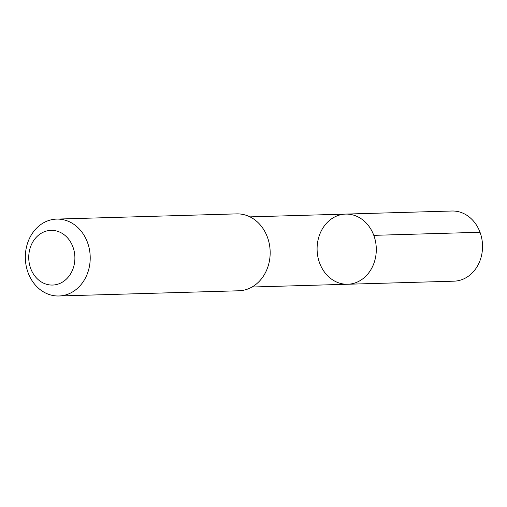 <?xml version="1.0" encoding="UTF-8"?>
<svg xmlns="http://www.w3.org/2000/svg" width="507" height="507" viewBox="0 0 507 507"><rect width="100%" height="100%" fill="white"/><g stroke="black" fill="none" stroke-linecap="round" stroke-linejoin="round"><path stroke-width="0.76" d="M326.958 275.086A35.091 29.596 88.3 0 1 318.871 236.883A35.091 29.596 88.3 0 1 345.679 214.093A35.091 29.596 88.3 0 1 376.283 248.316A35.091 29.596 88.3 0 1 347.713 284.25A35.091 29.596 88.3 0 1 326.958 275.086M453.955 281.176A35.097 29.602 -91.7 0 0 480.769 258.386A35.097 29.602 -91.7 0 0 472.682 220.184A35.097 29.602 -91.7 0 0 451.921 211.013L345.679 214.093A35.091 29.596 88.3 0 1 376.283 248.316A35.091 29.596 88.3 0 1 347.713 284.25L453.955 281.176M58.888 295.987L238.841 290.777A38.462 32.442 -91.7 0 0 268.228 265.795A38.462 32.442 -91.7 0 0 259.369 223.929A38.462 32.442 -91.7 0 0 236.617 213.884L56.664 219.094A38.462 32.442 -91.7 0 0 25.35 258.481A38.462 32.442 -91.7 0 0 58.888 295.987A38.462 32.442 -91.7 0 0 88.275 271.011A38.462 32.442 -91.7 0 0 79.415 229.139A38.462 32.442 -91.7 0 0 56.664 219.094M67.203 237.51A27.359 23.075 -91.7 0 0 29.222 251.84A27.359 23.075 -91.7 0 0 59.008 283.787A27.359 23.075 -91.7 0 0 67.203 237.51M373.792 235.349L480.034 232.269M252.03 287.019L347.713 284.25M249.995 216.869L345.679 214.093"/></g></svg>
